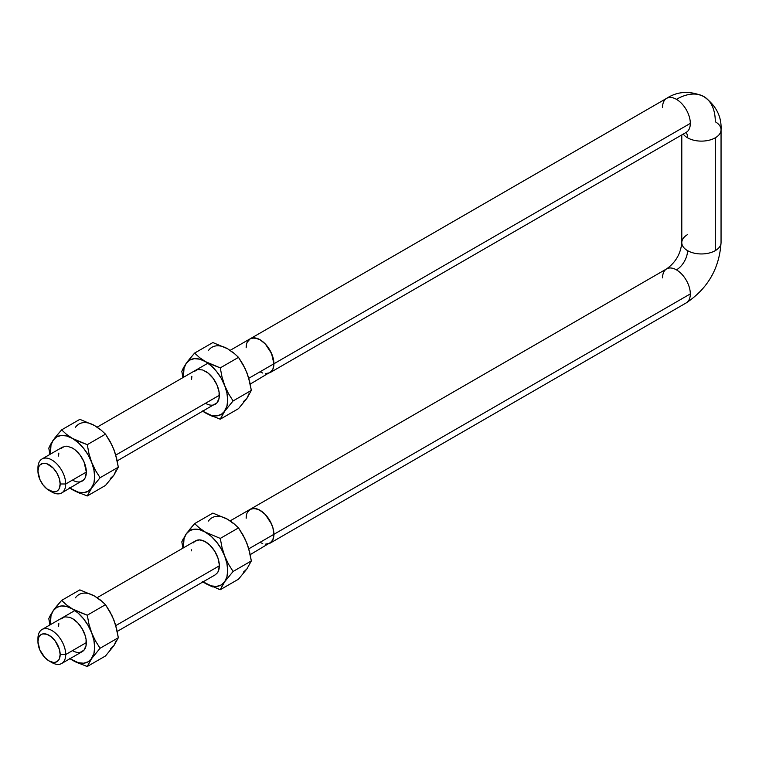 <?xml version="1.0" encoding="UTF-8"?>
<svg xmlns="http://www.w3.org/2000/svg" width="759" height="759" viewBox="0 0 759 759"><rect width="100%" height="100%" fill="white"/><g stroke="black" fill="none" stroke-linecap="round" stroke-linejoin="round"><path stroke-width="1.14" d="M246.153 347.755L246.419 344.785L246.153 347.755A19.63 11.338 60 0 1 250.214 338.77A19.63 11.338 60 0 1 265.346 344.026A19.63 11.338 60 0 1 273.914 363.779L690.32 123.375A19.63 11.338 -120 0 0 676.44 99.334A54.961 31.736 -60 0 1 703.916 96.611A54.961 31.736 -60 0 1 715.301 121.772A19.63 11.338 180 0 1 721.05 129.789A19.63 11.338 180 0 1 715.301 137.796A19.63 11.338 180 0 1 687.54 137.796A19.63 11.338 180 0 1 683.261 134.087A19.63 11.338 0 0 0 687.54 137.796A19.63 11.338 0 0 0 715.301 137.796L715.301 250.631L715.301 137.796A19.63 11.338 0 0 0 721.05 129.694M246.153 518.283L246.419 515.314L246.153 518.283A19.63 11.338 60 0 1 250.214 509.298A19.63 11.338 60 0 1 265.346 514.564A19.63 11.338 60 0 1 273.914 534.317L690.32 293.904A19.63 11.338 -120 0 0 676.44 269.862A15.702 9.07 120 0 0 687.54 250.631A19.63 11.338 0 0 0 715.301 250.631A19.63 11.338 180 0 1 687.54 250.631A15.702 9.07 -60 0 1 676.44 269.862A19.63 11.338 -120 0 0 666.62 268.895C675.709 262.358 680.766 253.601 681.791 242.614A19.63 11.338 0 0 0 687.54 250.631A19.63 11.338 180 0 1 681.791 242.709A19.63 11.338 180 0 1 687.54 234.607M662.56 107.342A19.63 11.338 60 0 1 666.706 98.319A19.63 11.338 60 0 1 676.44 99.334A19.63 11.338 -120 0 0 666.62 98.357C677.825 91.108 690.263 90.53 703.916 96.611A54.961 31.736 120 0 0 676.44 99.334A19.63 11.338 60 0 1 690.32 123.375L273.914 363.779A19.63 11.338 60 0 1 269.843 372.764L272.861 369.301L273.914 363.779L272.861 357.043L269.843 350.098L265.346 344.026L260.033 339.738L254.72 337.897L250.214 338.77L247.206 342.233L250.214 338.77L666.62 98.357M250.233 554.63L271.57 541.869L272.861 539.839L273.914 534.317L248.791 548.823L273.914 534.317A19.63 11.338 -120 0 1 269.843 543.302L265.346 544.175L269.843 543.302L686.25 302.888A19.63 11.338 -120 0 0 690.32 293.904L273.914 534.317A19.63 11.338 60 0 1 269.843 543.302L272.861 539.839L273.914 534.317L272.861 527.571L269.843 520.636L265.346 514.564L260.033 510.276L254.72 508.426L250.214 509.298L247.206 512.761L250.214 509.298L666.62 268.895M250.233 384.092L271.57 371.341L272.861 369.301L273.914 363.779L248.791 378.286L273.914 363.779A19.63 11.338 -120 0 1 269.843 372.764L265.346 373.646L269.843 372.764L686.25 132.36A19.63 11.338 -120 0 0 690.32 123.375A19.63 11.338 60 0 1 686.174 132.408A15.702 9.07 -60 0 1 687.54 137.796A15.702 9.07 120 0 0 686.164 132.408M662.56 277.879A19.63 11.338 60 0 1 666.706 268.847A19.63 11.338 60 0 1 676.44 269.862A19.63 11.338 60 0 1 690.32 293.904A19.63 11.338 60 0 1 686.174 302.936M721.05 242.529A19.63 11.338 180 0 1 715.301 250.631A19.63 11.338 0 0 0 721.05 242.614L721.05 129.789C721.724 116.459 716.012 105.397 703.916 96.611M260.033 371.796L262.737 373.048L260.033 371.796M260.033 542.324L262.737 543.586L260.033 542.324M49.05 660.928L51.83 662.531A19.63 11.338 -120 0 0 65.71 654.524L60.16 654.524A15.702 9.07 60 0 1 49.05 660.928A15.702 9.07 60 0 1 37.95 641.697L39.819 649.903L44.809 657.503L49.05 660.928L53.301 662.408L55.227 662.332L58.291 660.558L59.316 658.935L60.16 654.524L59.316 649.125L55.227 641.004L51.223 636.782L46.887 634.277L42.884 633.888L41.204 634.505L38.794 637.275L37.95 641.697L37.95 638.49L37.95 641.697A15.702 9.07 60 0 1 49.05 635.283A15.702 9.07 60 0 1 60.16 654.524L65.71 654.524A19.63 11.338 -120 0 0 51.83 630.482A19.63 11.338 -120 0 0 37.95 638.49A19.63 11.338 60 0 1 42.02 629.505A19.63 11.338 60 0 1 57.143 634.761A19.63 11.338 60 0 1 65.71 654.524L86.336 642.607L65.71 654.524A19.63 11.338 60 0 1 61.64 663.508A19.63 11.338 60 0 1 50.369 661.601M250.214 509.298L252.32 508.521L257.32 509.014L262.737 512.145L265.346 514.564L271.57 524.061L272.861 527.571L273.914 534.317A19.63 11.338 -120 0 0 265.346 514.564A19.63 11.338 -120 0 0 250.214 509.298L230.167 520.873M115.776 625.615L219.351 565.816L115.776 625.615M49.05 490.399L51.83 492.003A19.63 11.338 -120 0 0 65.71 483.986L60.16 483.986A15.702 9.07 60 0 1 49.05 490.399A15.702 9.07 60 0 1 37.95 471.168L39.819 479.365L42.884 484.678L46.887 488.9L53.301 491.879L56.906 491.177L58.291 490.029L59.316 488.407L60.16 483.986L59.316 478.587L56.906 473.047L53.301 468.18L46.887 463.749L42.884 463.351L39.819 465.125L38.794 466.747L37.95 471.168L37.95 467.961L37.95 471.168A15.702 9.07 60 0 1 49.05 464.755A15.702 9.07 60 0 1 60.16 483.986L65.71 483.986A19.63 11.338 -120 0 0 51.83 459.945A19.63 11.338 -120 0 0 37.95 467.961A19.63 11.338 60 0 1 42.02 458.977A19.63 11.338 60 0 1 57.143 464.233A19.63 11.338 60 0 1 65.71 483.986L86.336 472.079L65.71 483.986A19.63 11.338 60 0 1 61.64 492.971A19.63 11.338 60 0 1 50.369 491.064M250.214 338.77L252.32 337.992L257.32 338.486L260.033 339.738L265.346 344.026L271.57 353.523L273.914 363.779A19.63 11.338 -120 0 0 265.346 344.026A19.63 11.338 -120 0 0 250.214 338.77L230.167 350.345M115.776 455.077L219.351 395.287L115.776 455.077M193.45 542.846A19.63 11.338 60 0 1 212.406 547.932A19.63 11.338 60 0 1 217.491 572.76L215.243 574.829M223.212 583.965L224.702 581.726A31.404 18.131 60 0 1 205.471 583.443L220.271 589.705L223.212 583.965M202.349 581.489L211.22 585.891L216.571 586.422L221.173 584.999L224.702 581.726L226.922 576.821L227.681 570.626L226.922 563.548L224.702 556.081A31.404 18.131 60 0 1 224.702 581.726L233.098 571.461L228.478 564.127L224.702 556.081L221.998 547.419L220.271 538.416L205.471 532.163A31.404 18.131 60 0 1 224.702 556.081L221.173 548.738L216.571 542.002L211.22 536.347L199.522 528.112L194.627 523.615L186.24 533.881A31.404 18.131 60 0 1 205.471 532.163L199.721 529.716L194.361 529.184L189.769 530.607L186.24 533.881L181.809 541.85L182.919 548.159L181.809 541.85L183.526 538.178M212.482 586.878L205.471 583.443A31.404 18.131 60 0 1 203.023 581.878L205.471 583.443L202.976 581.906M183.393 547.884A31.404 18.131 60 0 1 186.24 533.881L184.02 538.776L183.393 547.884M191.619 550.854L191.591 549.791M195.035 541.214L199.332 539.886L204.56 541.29L209.93 545.199L214.617 551.034L217.918 557.903L219.323 564.753L218.611 570.54L217.491 572.76M189.333 529.801L194.627 523.615L212.871 513.084L227.681 519.336L233.62 523.387L238.516 527.885L233.62 523.387L227.681 519.336L212.871 513.084L194.627 523.615L199.522 528.112L205.471 532.163L220.271 538.416L238.516 527.885L245.138 539.137L248.402 547.543L251.333 560.929L249.616 551.926L246.912 543.264L243.136 535.218L238.516 527.885L220.271 538.416L221.998 547.419L224.702 556.081L228.478 564.127L233.098 571.461L251.333 560.929L246.912 568.908L238.516 579.174L246.912 568.908L251.333 560.929L233.098 571.461L224.702 581.726L220.271 589.705L238.516 579.174L220.271 589.705L218.753 589.212M186.856 533.017L185.746 534.592M233.421 523.53L227.681 519.336A31.404 18.131 -120 0 0 208.44 521.053M243.383 572.182L246.912 568.908M249.132 550.73L246.912 543.264L243.383 535.911M227.681 519.336L221.932 516.888M208.867 363.428L205.471 361.626A31.404 18.131 60 0 1 224.702 385.553L221.998 376.891L220.271 367.887L208.867 363.428M202.349 410.951L208.867 414.718L220.271 419.167L226.922 406.293L227.681 400.088L226.922 393.02L224.702 385.553A31.404 18.131 60 0 1 224.702 411.198L233.098 400.932L228.478 393.598L221.173 378.2L216.571 371.474L211.22 365.819L205.471 361.626L199.721 359.178L194.361 358.656L189.769 360.07L186.24 363.343L184.02 368.248L183.393 377.346A31.404 18.131 60 0 1 186.24 363.343A31.404 18.131 60 0 1 205.471 361.626L199.522 357.574L194.627 353.077L188.004 360.942L183.526 367.65L181.809 371.322L182.919 377.621L181.809 371.322L183.526 367.65M202.976 411.378L205.471 412.915A31.404 18.131 60 0 1 203.023 411.35L211.22 415.363L216.571 415.894L221.173 414.471L224.702 411.198A31.404 18.131 60 0 1 205.471 412.915L212.482 416.349M193.924 371.701L197.757 369.491L202.757 369.984L208.175 373.115L213.184 378.399L217.008 385.031L219.085 392.005L219.085 398.257L217.008 402.839L117.218 460.884M191.591 379.253L191.856 376.284M189.333 359.263L194.627 353.077L212.871 342.546L227.681 348.808L233.62 352.859L238.516 357.356L233.62 352.859L227.681 348.808L212.871 342.546L194.627 353.077L199.522 357.574L205.471 361.626L220.271 367.887L238.516 357.356L245.138 368.608L248.402 377.014L251.333 390.401L249.616 381.388L246.912 372.735L243.136 364.69L238.516 357.356L220.271 367.887L221.998 376.891L224.702 385.553L228.478 393.598L233.098 400.932L251.333 390.401L233.098 400.932L224.702 411.198L220.271 419.167L238.516 408.636L246.912 398.371L251.333 390.401L246.912 398.371L238.516 408.636L220.271 419.167L218.848 418.712M185.746 364.054L186.856 362.479M205.471 371.246A19.63 11.338 60 0 1 219.351 395.287A19.63 11.338 60 0 1 205.471 403.295M233.421 353.001L227.681 348.808A31.404 18.131 -120 0 0 208.44 350.525M243.383 401.644L246.912 398.371L249.132 393.475M249.132 380.193L246.912 372.735L243.383 365.383M75.853 440.22L72.456 438.417A31.404 18.131 60 0 1 91.687 462.345L88.983 453.683L87.266 444.679L75.853 440.22M69.335 487.743L75.853 491.509L87.266 495.969L93.907 483.085L94.666 476.889L93.907 469.812L91.687 462.345A31.404 18.131 60 0 1 91.687 487.99L100.084 477.724L95.463 470.39L88.158 455.002L83.566 448.265L78.205 442.611L72.456 438.417L66.707 435.979L61.356 435.448L56.754 436.861L53.225 440.135L51.005 445.04L50.388 454.138A31.404 18.131 60 0 1 53.225 440.135A31.404 18.131 60 0 1 72.456 438.417L66.507 434.366L61.621 429.869L54.99 437.734L50.521 444.442L48.794 448.114L49.904 454.413L48.794 448.114L50.521 444.442M69.97 488.17L72.456 489.707A31.404 18.131 60 0 1 70.018 488.141L78.205 492.155L83.566 492.686L88.158 491.263L91.687 487.99A31.404 18.131 60 0 1 72.456 489.707L79.477 493.141M60.919 448.493L64.743 446.283L67.143 446.188L72.456 448.038L75.169 449.907L80.169 455.191L84.002 461.823L86.336 472.079L85.283 477.601L84.002 479.631L61.64 492.971M58.576 456.055L58.841 453.076M56.318 436.055L61.621 429.869L79.856 419.338L94.666 425.6L100.615 429.651L105.501 434.148L100.615 429.651L94.666 425.6L79.856 419.338L61.621 429.869L66.507 434.366L72.456 438.417L87.266 444.679L105.501 434.148L112.133 445.4L115.396 453.806L118.328 467.193L116.601 458.189L113.897 449.527L110.121 441.482L105.501 434.148L87.266 444.679L88.983 453.683L91.687 462.345L95.463 470.39L100.084 477.724L118.328 467.193L100.084 477.724L91.687 487.99L87.266 495.969L105.501 485.437L113.897 475.172L118.328 467.193L113.897 475.172L105.501 485.437L87.266 495.969L85.843 495.504M52.732 440.846L53.842 439.281M72.456 448.038A19.63 11.338 60 0 1 86.336 472.079A19.63 11.338 60 0 1 72.456 480.086M100.416 429.793L94.666 425.6A31.404 18.131 -120 0 0 75.435 427.317M110.368 478.445L113.897 475.172L116.118 470.267M116.118 456.994L113.897 449.527L110.368 442.174M75.853 610.758L72.456 608.955A31.404 18.131 60 0 1 91.687 632.883L88.983 624.221L87.266 615.207L75.853 610.758M69.335 658.281L75.853 662.047L87.266 666.497L93.907 653.622L94.666 647.418L93.907 640.34L91.687 632.883A31.404 18.131 60 0 1 91.687 658.518L100.084 648.252L95.463 640.919L88.158 625.53L83.566 618.803L78.205 613.149L72.456 608.955L66.707 606.507L61.356 605.976L56.754 607.399L53.225 610.672L51.005 615.577L50.388 624.676A31.404 18.131 60 0 1 53.225 610.672A31.404 18.131 60 0 1 72.456 608.955L66.507 604.904L61.621 600.407L54.99 608.272L50.521 614.97L48.794 618.642L49.904 624.951L48.794 618.642L50.521 614.97M69.97 658.698L72.456 660.245A31.404 18.131 60 0 1 70.018 658.67L78.205 662.683L83.566 663.214L88.158 661.791L91.687 658.518A31.404 18.131 60 0 1 72.456 660.245L79.477 663.67M60.919 619.031L64.743 616.82L69.752 617.314L72.456 618.566L77.769 622.854L82.276 628.926L85.283 635.862L86.071 639.325L86.071 645.586L84.002 650.159L80.169 652.37M58.576 626.583L58.841 623.613M56.318 606.593L61.621 600.407L79.856 589.876L94.666 596.128L100.615 600.179L105.501 604.676L100.615 600.179L94.666 596.128L79.856 589.876L61.621 600.407L66.507 604.904L72.456 608.955L87.266 615.207L105.501 604.676L112.133 615.928L115.396 624.334L118.328 637.721L116.601 628.718L113.897 620.056L110.121 612.01L105.501 604.676L87.266 615.207L88.983 624.221L91.687 632.883L95.463 640.919L100.084 648.252L118.328 637.721L100.084 648.252L91.687 658.518L87.266 666.497L105.501 655.966L113.897 645.7L118.328 637.721L113.897 645.7L105.501 655.966L87.266 666.497L85.843 666.032M52.732 611.384L53.842 609.809M72.456 618.566A19.63 11.338 60 0 1 86.336 642.607A19.63 11.338 60 0 1 72.456 650.624M100.416 600.322L94.666 596.128A31.404 18.131 -120 0 0 75.435 597.845M110.368 648.973L113.897 645.7L116.118 640.795M116.118 627.522L113.897 620.056L110.368 612.703M681.791 242.614L681.791 134.931M686.25 302.888C707.777 288.534 719.371 268.439 721.05 242.614M687.341 131.573L686.25 132.36M195.699 540.778L97.161 597.665M74.904 610.521L42.02 629.505M215.328 574.781L117.218 631.422M82.276 651.592L61.64 663.508M207.909 363.191L97.161 427.137M62.646 447.06L42.02 458.977"/></g></svg>
